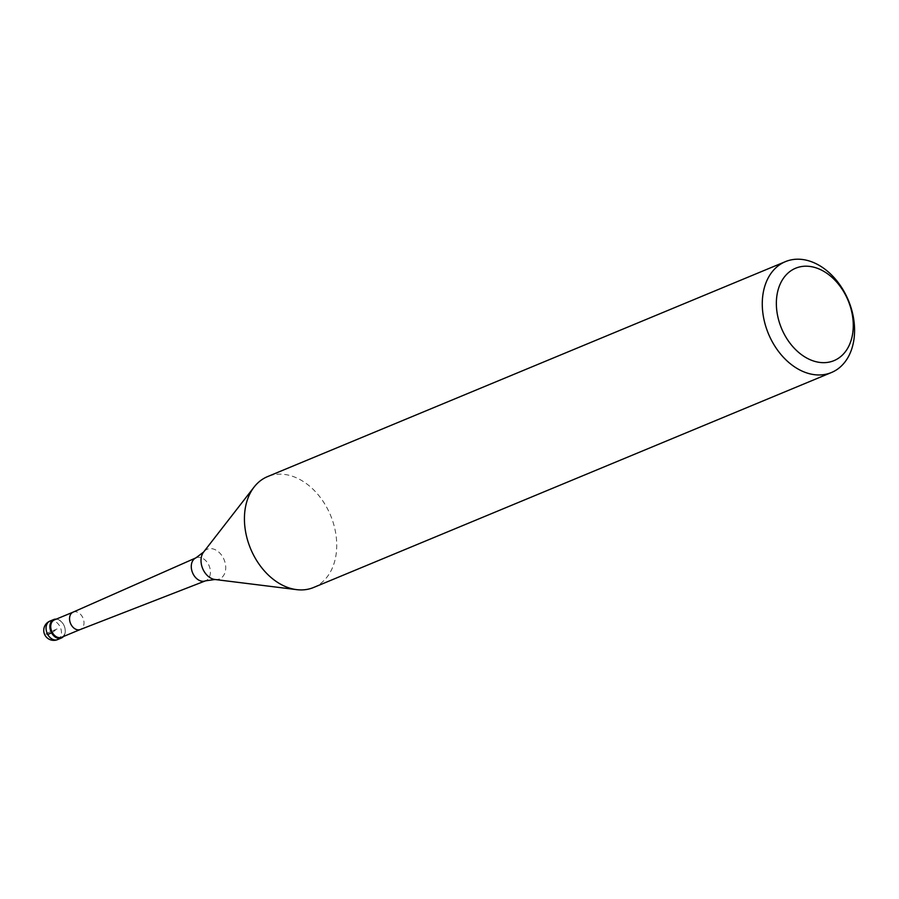 <?xml version="1.0" encoding="UTF-8"?>
<svg xmlns="http://www.w3.org/2000/svg" width="899" height="899" viewBox="0 0 899 899"><rect width="100%" height="100%" fill="white"/><g stroke="black" fill="none" stroke-linecap="round" stroke-linejoin="round"><path stroke-width="0.67" stroke-dasharray="4.5 3.37" d="M56.255 619.13A10.001 7.226 -112.5 0 1 64.256 625.985A10.001 7.226 -112.5 0 1 63.469 636.503A10.001 7.226 67.5 0 0 64.256 625.985A10.001 7.226 67.5 0 0 56.255 619.13M61.581 637.29A9.406 6.787 67.5 0 0 62.469 636.807A9.406 6.787 67.5 0 0 63.953 625.356A9.406 6.787 67.5 0 0 54.367 619.917M73.122 612.129L73.167 612.107A9.406 6.787 -112.5 0 1 82.764 617.557A9.406 6.787 -112.5 0 1 81.27 628.997A9.406 6.787 -112.5 0 1 80.382 629.48L80.326 629.502M313.594 587.485A60.031 43.321 67.5 0 0 319.257 584.417A60.031 43.321 67.5 0 0 328.787 511.374A60.031 43.321 67.5 0 0 267.565 476.605M51.558 632.862L57.592 628.761L47.355 633.008A10.001 1.023 -28.7 0 0 47.726 634.458M57.592 639.594A10.001 7.226 67.5 0 0 58.525 639.077A10.001 7.226 67.5 0 0 60.121 626.906A10.001 7.226 67.5 0 0 49.917 621.108M195.937 557.852A12.451 8.99 -112.5 0 1 208.725 564.909A12.451 8.99 -112.5 0 1 206.792 580.158A12.451 8.99 -112.5 0 1 205.489 580.844M215.007 579.507A16.07 11.597 67.5 0 0 221.042 578.113A16.07 11.597 67.5 0 0 223.053 557.504A16.07 11.597 67.5 0 0 205.691 550.076A16.07 11.597 67.5 0 0 203.601 552.053"/><path stroke-width="1.35" d="M52.805 620.029A10.001 7.226 -112.5 0 1 53.749 619.523A10.001 7.226 -112.5 0 1 56.255 619.13A10.001 7.226 67.5 0 0 52.805 620.029A10.001 7.226 67.5 0 0 51.558 632.862A10.001 7.226 67.5 0 0 62.368 637.492A10.001 7.226 -112.5 0 1 61.424 637.998A10.001 7.226 -112.5 0 1 51.221 632.199A10.001 7.226 -112.5 0 1 52.805 620.029M63.469 636.503A10.001 7.226 -112.5 0 1 62.368 637.492A10.001 7.226 67.5 0 0 63.469 636.503M73.122 612.129L54.367 619.917A9.406 6.787 67.5 0 0 53.479 620.389A9.406 6.787 67.5 0 0 51.985 631.84A9.406 6.787 67.5 0 0 61.581 637.29L80.326 629.502M80.382 629.48A9.406 6.787 -112.5 0 1 80.281 629.525A9.406 6.787 -112.5 0 1 70.763 623.962A9.406 6.787 -112.5 0 1 72.28 612.59A9.406 6.787 -112.5 0 1 73.066 612.152A9.406 6.787 -112.5 0 1 73.167 612.107M785.411 261.643L267.565 476.605A60.031 43.321 67.5 0 0 261.901 479.661A60.031 43.321 67.5 0 0 254.102 487.056A60.031 43.321 67.5 0 0 250.563 548.648A60.031 43.321 67.5 0 0 296.681 589.643A60.031 43.321 67.5 0 0 313.594 587.485L831.44 372.523A60.031 43.321 -112.5 0 1 770.218 337.754A60.031 43.321 -112.5 0 1 779.748 264.711A60.031 43.321 -112.5 0 1 785.411 261.643A60.031 43.321 -112.5 0 1 846.622 296.412A60.031 43.321 -112.5 0 1 837.093 369.467A60.031 43.321 -112.5 0 1 831.44 372.523M790.918 270.779A50.018 36.106 -112.5 0 1 844.959 293.917A50.018 36.106 -112.5 0 1 838.711 358.083A50.018 36.106 -112.5 0 1 784.67 334.945A50.018 36.106 -112.5 0 1 790.918 270.779M47.726 634.458L51.558 632.862M53.749 619.523L49.917 621.108A10.001 7.226 67.5 0 0 48.973 621.625A10.001 7.226 67.5 0 0 47.389 633.795A10.001 7.226 67.5 0 0 57.592 639.594L61.424 637.998M80.281 629.525L205.489 580.844A12.451 8.99 -112.5 0 1 192.88 573.483A12.451 8.99 -112.5 0 1 194.903 558.425A12.451 8.99 -112.5 0 1 195.937 557.852L73.066 612.152M195.937 557.852L203.601 552.053A16.07 11.597 67.5 0 0 202.657 568.539A16.07 11.597 67.5 0 0 215.007 579.507L205.489 580.844M49.917 621.108A10.001 10.001 0 0 0 44.95 635.11A10.001 10.001 0 0 0 57.592 639.594M215.007 579.507L296.681 589.643M203.601 552.053L254.102 487.056"/></g></svg>
